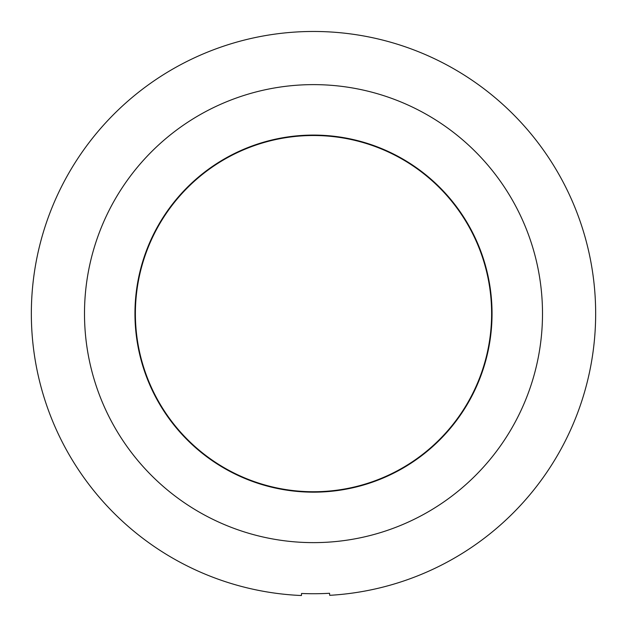 <?xml version="1.0" encoding="UTF-8"?>
<svg xmlns="http://www.w3.org/2000/svg" width="627" height="627" viewBox="0 0 627 627"><rect width="100%" height="100%" fill="white"/><g stroke="black" fill="none" stroke-linecap="round" stroke-linejoin="round"><path stroke-width="0.94" d="M31.35 315.687A282.158 282.158 0 0 1 311.439 31.475A282.158 282.158 0 0 1 595.65 311.564A282.158 282.158 0 0 1 329.708 595.321L329.543 593.275A280.112 280.112 0 0 1 301.548 593.479L301.415 595.525A282.158 282.158 0 0 1 31.35 315.687M313.5 135.51A178.115 178.115 0 0 1 491.615 313.625A178.115 178.115 0 0 1 313.5 491.74A178.115 178.115 0 0 1 135.385 313.625A178.115 178.115 0 0 1 313.5 135.51M314.809 492.164A178.538 178.538 0 0 1 134.962 314.934A178.538 178.538 0 0 1 312.191 135.087A178.538 178.538 0 0 1 492.038 312.317A178.538 178.538 0 0 1 314.809 492.164M84.504 315.303A229.004 229.004 0 0 1 311.823 84.629A229.004 229.004 0 0 1 542.496 311.948A229.004 229.004 0 0 1 315.177 542.621A229.004 229.004 0 0 1 84.504 315.303"/></g></svg>
